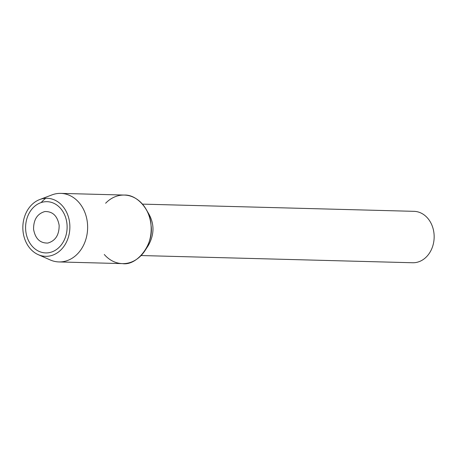 <?xml version="1.0" encoding="UTF-8"?>
<svg xmlns="http://www.w3.org/2000/svg" width="457" height="457" viewBox="0 0 457 457"><rect width="100%" height="100%" fill="white"/><g stroke="black" fill="none" stroke-linecap="round" stroke-linejoin="round"><path stroke-width="0.69" d="M44.895 211.54C37.274 213.733 33.504 219.651 33.572 229.283C35.263 238.657 40.016 243.25 47.819 243.061C55.44 240.862 59.216 234.949 59.147 225.318C57.451 215.938 52.704 211.345 44.895 211.54M43.998 201.874A25.626 20.759 -88.5 0 0 25.609 228.603A25.626 20.759 -88.5 0 0 45.643 252.915A25.626 20.759 -88.5 0 0 67.11 227.872A25.626 20.759 -88.5 0 0 47.042 201.68A25.626 20.759 -88.5 0 0 43.998 201.874A25.626 20.759 -88.5 0 0 25.609 228.603A25.626 20.759 -88.5 0 0 45.643 252.915A25.626 20.759 -88.5 0 0 67.11 227.872A25.626 20.759 -88.5 0 0 47.042 201.68A25.626 20.759 -88.5 0 0 43.998 201.874M104.276 254.475A34.286 27.774 -88.5 0 0 145 250.607L148.302 245.523C154.243 234.892 154.517 224.553 149.125 214.51L146.097 209.255A34.286 27.774 -88.5 0 0 120.248 195.328A34.286 27.774 -88.5 0 0 105.636 203.234M145 250.607A34.286 27.774 -88.5 0 0 146.097 209.255M412.614 262.746A25.718 20.833 -88.5 0 0 434.15 237.617A25.718 20.833 -88.5 0 0 414.013 211.334L142.453 204.125M38.211 254.64L50.236 259.953A34.286 27.774 -88.5 0 0 58.902 261.93A34.286 27.774 -88.5 0 0 87.618 228.42A34.286 27.774 -88.5 0 0 60.77 193.38A34.286 27.774 -88.5 0 0 56.702 193.642A34.286 27.774 -88.5 0 0 51.961 194.899L39.673 199.56A29.031 23.518 -88.5 0 0 22.85 226.678A29.031 23.518 -88.5 0 0 38.222 254.646A29.031 23.518 -88.5 0 0 69.71 230.442A29.031 23.518 -88.5 0 0 43.689 198.498A29.031 23.518 -88.5 0 0 39.673 199.56M45.791 198.287A34.286 27.774 -88.5 0 0 41.153 202.565M58.947 261.935L122.493 263.62C137.277 266.031 154.198 243.901 151.004 225.067C150.53 210.14 137.283 194.391 124.315 195.065L60.764 193.38M412.642 262.752L141.087 255.537"/></g></svg>
